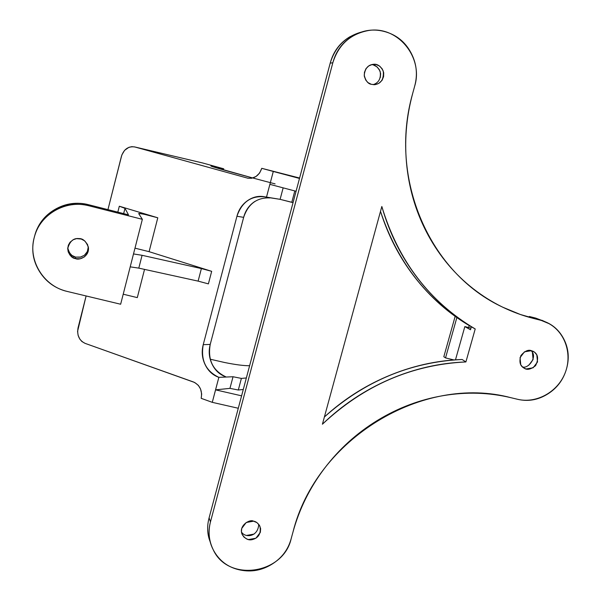 <?xml version="1.0" encoding="UTF-8"?>
<svg xmlns="http://www.w3.org/2000/svg" width="601" height="601" viewBox="0 0 601 601"><rect width="100%" height="100%" fill="white"/><g stroke="black" fill="none" stroke-linecap="round" stroke-linejoin="round"><path stroke-width="0.9" d="M453.935 359.946L445.536 357.903L443.816 356.746L455.152 316.359L443.816 356.746L445.536 357.903L456.858 317.568L445.536 357.903L453.935 359.946M252.773 177.979L212.769 166.717C209.231 165.553 210.47 165.681 216.495 167.093L223.722 168.791L202.71 162.991L134.94 147.005L247.905 178.227L134.94 147.005L131.889 146.652L128.937 147.305L124.61 150.31L121.838 154.96L107.94 209.636L121.417 156.358C123.814 149.296 128.208 146.141 134.586 146.914L202.387 162.909M350.218 36.586C340.016 42.588 333.337 51.446 330.197 63.165L299.493 178.437L273.29 171.458L269.887 184.349L273.29 171.458L261.758 168.325L299.606 178.031L261.758 168.325L299.493 178.437L296.075 191.268L269.887 184.349L266.468 197.218L280.104 199.337L264.981 196.85C251.271 195.453 241.925 201.913 236.944 216.247L243.645 217.352L236.944 216.247L203.236 344.666C200.569 360.202 205.782 371.095 218.862 377.345L233.038 376.744L218.862 377.345L215.556 389.854L229.95 388.366L233.038 376.744L241.392 378.412L233.038 376.744L229.95 388.366L238.312 390.004L241.392 378.412L246.357 377.969L241.392 378.412L238.312 390.004L243.292 389.471L238.312 390.004L229.95 388.366L215.556 389.854L212.273 402.339L238.289 408.259L212.273 402.339L201.185 398.335C202.492 390.552 199.908 385.098 193.447 381.973L85.117 343.374L194.694 382.499L198.353 385.369L200.569 389.072L201.681 393.986L201.185 398.335L212.273 402.339L215.571 389.861L241.594 395.834L215.556 389.854L218.862 377.345C212.709 375.167 208.111 370.892 205.076 364.529C202.049 358.166 201.44 351.54 203.236 344.666L236.944 216.247C238.785 209.238 242.579 203.867 248.311 200.141C254.058 196.422 260.113 195.445 266.468 197.218L269.872 184.349L296.075 191.268L209.095 517.859C206.872 526.266 207.21 534.191 210.102 541.636M210.26 359.218L224.526 362.486C235.472 364.702 243.833 365.784 249.618 365.724M381.83 206.489L322.414 424.216C363.905 385.361 411.738 364.604 465.903 361.937L462.124 359.488C436.213 360.42 410.941 366.182 386.3 376.789C363.507 386.653 342.87 400.056 324.382 416.981C364.724 381.102 410.641 361.937 462.124 359.488L465.903 361.937C439.752 362.876 414.247 368.706 389.373 379.419C364.514 390.192 342.194 405.127 322.414 424.216L381.83 206.489C389.388 233.06 401.265 256.905 417.455 278.023C433.674 299.088 452.921 316.066 475.211 328.957C429.422 301.777 398.298 260.954 381.83 206.489M261.758 168.325L259.624 173.028L256.018 176.484L251.594 178.287L247.432 178.129C254.358 178.97 259.129 175.71 261.758 168.325M86.108 295.962L77.574 331.339L78.122 335.373L79.843 339.144L81.909 341.533L85.117 343.374C79.174 340.466 76.815 335.298 78.04 327.861L86.108 295.962M138.733 213.648L142.354 219.32L138.733 213.648C138.485 213.235 140.529 213.498 144.856 214.437L157.793 217.787L119.321 206.226L117.819 212.138L119.321 206.226L157.793 217.787L149.093 251.676L211.68 271.321L208.389 283.875L198.112 281.125L138.793 268.129L130.207 266.852L138.793 268.129L142.084 255.305L201.388 268.572L198.112 281.125L201.388 268.572L142.084 255.305L138.793 268.129L198.112 281.125L208.389 283.875L211.68 271.321L149.071 251.669L134.985 248.153M137.298 297.615L144.541 269.383L137.298 297.615L123.213 294.205M503.923 307.757L503.029 307.359M544.123 321.287L535.716 318.102L529.346 316.487L533.756 318.507C511.744 312.941 491.595 303.039 473.325 288.818C455.055 274.544 440.12 256.897 428.528 235.855C416.966 214.775 409.769 191.877 406.937 167.146C404.157 142.384 406.081 117.766 412.722 93.29L414.675 86.146C417.845 74.486 416.613 63.36 410.979 52.753C405.314 42.145 396.833 35.174 385.534 31.823C374.213 28.517 363.387 29.87 353.065 35.88C342.75 41.942 336.012 50.897 332.834 62.737L210.463 521.893C207.54 532.959 209.005 543.199 214.857 552.604C220.74 561.98 229.244 567.795 240.362 570.048C251.473 572.272 261.976 570.341 271.862 564.249C281.734 558.141 288.164 549.637 291.154 538.744L292.98 532.058C316.134 438.738 423.104 374.047 511.068 397.734L517.476 399.267C527.911 401.746 537.903 400.048 547.436 394.173C556.947 388.284 563.287 379.922 566.442 369.097C569.575 358.256 568.606 348.054 563.528 338.491C558.412 328.935 550.629 322.812 540.179 320.138L533.756 318.507L529.346 316.487L535.716 318.102L540.179 320.138L520.391 314.503L503.142 307.374C430.218 273.981 388.036 179.338 412.722 93.29L414.675 86.146C423.682 57.245 397.411 25.34 368.158 30.583C350.278 34.039 338.506 44.759 332.834 62.737L210.463 521.893L209.095 517.859L330.197 63.165L332.834 62.737L330.197 63.165C335.155 46.938 345.537 36.578 361.336 32.078L360.976 32.169M471.334 326.824L470.508 329.754L464.843 326.591L455.483 359.834L464.843 326.591L470.966 328.116L464.843 326.591L470.508 329.754L471.334 326.824L475.211 328.957L465.903 361.937L475.211 328.957L471.334 326.824C449.248 314.045 430.166 297.225 414.089 276.355C399.237 256.995 388.043 235.322 380.508 211.342C397.486 262.539 427.762 301.033 471.334 326.824M373.612 65.096L377.007 66.846L379.456 69.844L380.651 73.577L380.328 77.514M254.095 534.071L246.868 535.378M532.411 352.532L533.102 359.548L528.737 365.31M209.095 517.859L210.463 521.893C208.014 531.547 208.885 540.727 213.085 549.427C227.651 582.444 283.236 574.466 291.154 538.744L292.98 532.058C299.26 509.115 309.725 487.937 324.375 468.517C339.069 449.127 356.754 433.096 377.42 420.43C398.102 407.809 420.054 399.545 443.275 395.631C466.481 391.769 489.079 392.468 511.068 397.734L517.476 399.267C536.032 403.797 557.089 392.4 564.782 373.799C572.64 355.259 565.676 332.819 548.968 323.623L535.716 318.102M531.419 350.683L534.582 352.186L536.821 354.89L537.527 361.967L533.117 367.789L526.175 368.946L525.176 368.638L522.637 367.143L520.759 364.754L520.038 357.663L524.463 351.825L531.419 350.683L533.335 351.412C538.105 354.057 538.864 358.797 535.596 365.626C530.781 369.51 526.904 370.321 523.959 368.052C520 365.896 518.979 361.742 520.894 355.589C524.733 351.052 528.241 349.414 531.419 350.683M253.539 521.187L256.935 522.607L259.392 525.259L260.631 528.655L260.361 532.313L255.891 538.233L248.589 539.548L247.019 539.097L244.021 537.159L242.211 534.552L241.422 531.592L241.737 528.429L246.222 522.494L253.539 521.187C255.861 521.398 257.979 523.08 259.902 526.221C261.225 533.387 258.715 537.842 252.375 539.585C248.378 540.622 244.938 538.819 242.053 534.169C238.484 525.469 250.061 518.806 253.539 521.187M371.373 84.328L367.94 82.585L365.761 80.068L364.319 76.335L364.424 72.39L365.956 68.679L368.714 65.96L372.32 64.45L376.113 64.54L379.667 66.118L382.274 68.972L383.701 72.698L383.588 76.635L382.063 80.331L378.818 83.359L375.189 84.643L371.373 84.328C368.015 83.855 365.633 80.804 364.221 75.193C364.972 68.717 367.82 65.126 372.778 64.405C376.947 63.511 380.448 65.749 383.28 71.136C383.949 79.242 381.064 83.749 374.611 84.666L371.373 84.328M469.186 325.562L468.63 327.537L469.186 325.562M521.999 366.49C526.867 370.396 538.669 357.032 530.961 350.586M241.489 531.99C244.99 538.15 258.122 537.204 258.723 524.312M373.086 84.651C378.75 82.87 381.117 78.506 380.185 71.549C377.646 66.681 374.671 64.412 371.275 64.735M294.813 190.93L291.778 202.334L293.063 202.597L280.104 199.337L291.778 202.334L294.813 190.93M275.1 183.876C248.416 176.972 214.392 167.536 211.379 166.229M283.154 187.858L280.104 199.337L283.154 187.858M216.307 167.814L216.495 167.093L223.722 168.791L223.437 169.888L223.722 168.791L202.71 162.991M203.236 344.666L210.222 344.426L243.645 217.352L210.222 344.426C207.585 359.804 212.754 370.584 225.728 376.767C219.628 374.611 215.068 370.381 212.048 364.086C209.05 357.783 208.442 351.232 210.222 344.426L203.236 344.666M269.887 197.917C256.95 197.413 248.198 203.889 243.645 217.352C245.471 210.418 249.227 205.106 254.914 201.418M133.505 253.938L142.084 255.305L133.505 253.938M201.388 268.572L211.68 271.321L201.388 268.572M142.354 219.32L120.651 304.234L142.354 219.32L88.933 205.782C76.838 202.732 65.419 204.332 54.676 210.59C43.963 216.893 37.112 226.006 34.129 237.928C31.207 249.851 32.995 261.044 39.508 271.509C46.052 281.929 55.337 288.585 67.387 291.477L120.651 304.234L67.387 291.477C43.693 286.361 27.623 260.361 34.31 237.222C39.869 214.339 65.915 199.427 88.933 205.782L142.354 219.32M128.486 214.842L124.993 208.352L123.656 213.618L124.993 208.352L128.486 214.842L88.738 204.768L88.933 205.782L88.738 204.768L128.486 214.842M69.228 252.488L71.932 255.44L75.583 257.1L75.643 258.648L72.421 257.296L69.911 254.989L68.221 251.894L67.703 248.581L68.371 245.148L70.069 242.218L73.269 239.709L76.552 238.635L81.203 239.033L84.749 240.903L87.573 244.584L88.52 248.949L87.385 253.427L84.486 256.845L80.249 258.776L75.643 258.648L75.583 257.1L80.143 257.22L84.335 255.312L86.649 252.893L88.009 249.776M119.321 206.226L124.993 208.352L119.321 206.226M34.663 235.93C37.698 224.443 44.421 215.639 54.834 209.516C65.464 203.326 76.77 201.748 88.738 204.768C65.96 198.473 40.177 213.235 34.678 235.877M67.763 247.83C69.295 253.63 71.902 256.717 75.583 257.1L80.722 257.055L84.41 255.252L87.355 251.586L88.294 246.786M75.643 258.648C71.654 258.227 69.017 254.862 67.725 248.559C69.746 241.256 73.487 237.936 78.949 238.597C82.976 238.372 86.131 241.339 88.415 247.499C89.496 256.725 78.941 260.534 75.643 258.648M138.711 213.603L138.718 213.588C141.175 213.475 147.53 214.873 157.793 217.787L149.093 251.676M544.867 321.625L541.824 320.243M533.335 351.412L532.907 351.187M523.959 368.052L523.358 367.707M209.576 539.923L210.012 541.268M241.835 533.62L242.053 534.169M373.927 84.718L374.611 84.666M372.042 64.51L372.778 64.405M505.186 308.343L502.151 306.931M34.723 235.69L34.505 236.509M88.309 246.718L88.415 247.499M67.733 248.018L67.725 248.559M202.417 162.916L134.692 146.937"/></g></svg>
